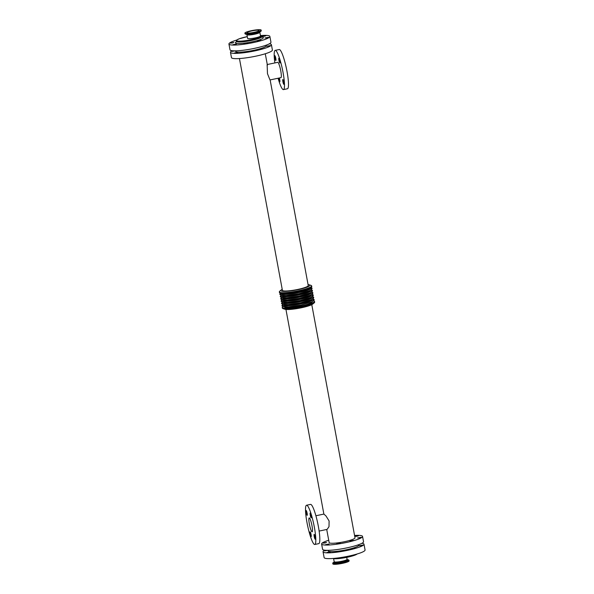 <?xml version="1.0" encoding="UTF-8"?>
<svg xmlns="http://www.w3.org/2000/svg" width="594" height="594" viewBox="0 0 594 594"><rect width="100%" height="100%" fill="white"/><g stroke="black" fill="none" stroke-linecap="round" stroke-linejoin="round"><path stroke-width="0.89" d="M247.698 38.484A6.571 0.973 169.5 0 1 247.587 38.35L246.911 34.682A6.571 0.973 169.5 0 0 247.015 34.823A6.571 0.973 169.5 0 0 254.061 34.341A6.571 0.973 169.5 0 0 259.83 32.291L260.506 35.952A6.571 0.973 169.5 0 1 254.737 38.009A6.571 0.973 169.5 0 1 247.698 38.484M315.102 539.174A2.458 0.386 78.1 0 1 314.241 536.686A2.458 0.386 78.1 0 1 314.152 534.377A2.458 0.386 78.1 0 1 315.035 536.701A2.458 0.386 78.1 0 1 315.162 539.189A2.458 0.386 78.1 0 1 315.102 539.174M307.12 515.317A2.458 0.386 78.1 0 1 306.259 512.822A2.458 0.386 78.1 0 1 306.17 510.521A2.458 0.386 78.1 0 1 307.053 512.845A2.458 0.386 78.1 0 1 307.18 515.332A2.458 0.386 78.1 0 1 307.12 515.317M311.07 536.657A2.458 0.386 78.1 0 1 310.217 534.162A2.458 0.386 78.1 0 1 310.127 531.86A2.458 0.386 78.1 0 1 311.011 534.184A2.458 0.386 78.1 0 1 311.137 536.672A2.458 0.386 78.1 0 1 311.07 536.657M311.145 517.834A2.458 0.386 78.1 0 1 310.283 515.34A2.458 0.386 78.1 0 1 310.194 513.038A2.458 0.386 78.1 0 1 311.085 515.362A2.458 0.386 78.1 0 1 311.211 517.849A2.458 0.386 78.1 0 1 311.145 517.834M283.769 84.303A2.458 0.386 78.1 0 1 282.907 81.816A2.458 0.386 78.1 0 1 282.818 79.514A2.458 0.386 78.1 0 1 283.709 81.838A2.458 0.386 78.1 0 1 283.828 84.318A2.458 0.386 78.1 0 1 283.769 84.303M275.787 60.447A2.458 0.386 78.1 0 1 274.925 57.952A2.458 0.386 78.1 0 1 274.836 55.65A2.458 0.386 78.1 0 1 275.72 57.974A2.458 0.386 78.1 0 1 275.846 60.462A2.458 0.386 78.1 0 1 275.787 60.447M279.329 77.985A2.458 0.386 78.1 0 1 279.871 80.45A2.458 0.386 78.1 0 1 279.804 81.801A2.458 0.386 78.1 0 1 279.744 81.786A2.458 0.386 78.1 0 1 278.697 78.111M279.811 62.964A2.458 0.386 78.1 0 1 278.957 60.477A2.458 0.386 78.1 0 1 278.868 58.167A2.458 0.386 78.1 0 1 279.752 60.499A2.458 0.386 78.1 0 1 279.878 62.979A2.458 0.386 78.1 0 1 279.811 62.964M359.719 537.822L357.603 537.949L361.167 537.288L359.719 537.822M361.167 545.619L359.051 545.745L362.615 545.084L361.167 545.619M338.81 543.71L336.694 543.837L340.258 543.176L338.81 543.71M340.251 551.507L338.142 551.633L341.699 550.972L340.251 551.507M352.101 540.919L349.992 541.037L353.549 540.377L352.101 540.919M353.549 548.715L351.433 548.834L354.997 548.173L353.549 548.715M357.194 536.248L355.078 536.367L358.642 535.706L357.194 536.248M327.621 544.572L325.505 544.698L329.069 544.037L327.621 544.572M329.069 552.368L326.952 552.494L330.516 551.833L329.069 552.368M325.096 542.99L322.98 543.116L326.544 542.456L325.096 542.99M327.933 550.334L324.428 550.913L326.173 550.319M268.592 46.139L266.476 46.265L270.04 45.604L268.592 46.139M267.055 37.838L264.939 37.964L268.503 37.303L267.055 37.838M247.676 52.027L245.567 52.153L249.124 51.492L247.676 52.027M246.139 43.726L244.03 43.852L247.587 43.191L246.139 43.726M260.974 49.235L258.865 49.354L262.422 48.693L260.974 49.235M259.437 40.934L257.321 41.053L260.885 40.399L259.437 40.934M264.53 36.264L262.414 36.383L265.978 35.722L264.53 36.264M236.494 52.888L234.378 53.007L237.942 52.354L236.494 52.888M234.957 44.587L232.841 44.713L236.405 44.053L234.957 44.587M235.358 50.854L231.853 51.433L233.598 50.839M232.425 43.013L230.316 43.132L233.873 42.471L232.425 43.013M332.84 563.892A8.271 1.225 -10.5 0 0 341.201 563.587A8.271 1.225 -10.5 0 0 349.116 560.87L349.012 560.298A8.271 1.225 -10.5 0 1 342.389 562.756A8.271 1.225 -10.5 0 1 332.737 563.312L332.84 563.892M247.045 32.878A6.185 0.913 169.5 0 1 246.941 32.744A6.185 0.913 169.5 0 1 252.851 30.717A6.185 0.913 169.5 0 1 259.095 30.494A6.185 0.913 169.5 0 1 253.675 32.425A6.185 0.913 169.5 0 1 247.045 32.878M245.025 33.301A8.279 1.225 169.5 0 1 244.884 33.13A8.279 1.225 169.5 0 1 252.799 30.413A8.279 1.225 169.5 0 1 261.16 30.108A8.279 1.225 169.5 0 1 253.898 32.7A8.279 1.225 169.5 0 1 245.025 33.301M315.904 515.755L323.901 514.077L326.032 516.023L329.106 520.983L329.002 526.678L327.123 529.388L319.127 531.073M311.947 531.756A7.098 1.121 78.1 0 1 309.467 524.561A7.098 1.121 78.1 0 1 309.207 517.909A7.098 1.121 78.1 0 1 311.761 524.628A7.098 1.121 78.1 0 1 312.125 531.801A7.098 1.121 78.1 0 1 311.947 531.756M306.541 505.242L310.543 504.395A20.048 3.163 78.1 0 1 317.76 523.366A20.048 3.163 78.1 0 1 318.792 543.629L314.79 544.468A20.048 3.163 78.1 0 1 314.278 544.349A20.048 3.163 78.1 0 1 307.269 524.027A20.048 3.163 78.1 0 1 306.541 505.242A20.048 3.163 78.1 0 1 313.758 524.205A20.048 3.163 78.1 0 1 314.79 544.468M269.951 79.863L267.478 73.678L267.129 64.649M270.129 79.915L280.947 77.643A7.826 1.233 -101.9 0 0 280.658 70.307A7.826 1.233 -101.9 0 0 277.925 62.377A7.826 1.233 -101.9 0 0 277.725 62.333L267.278 64.523M278.096 78.245A20.048 3.163 -101.9 0 0 283.457 89.605A20.048 3.163 -101.9 0 0 282.729 70.812A20.048 3.163 -101.9 0 0 275.72 50.497A20.048 3.163 -101.9 0 0 275.208 50.371A20.048 3.163 -101.9 0 0 274.874 62.927M283.457 89.605L287.459 88.758A20.048 3.163 -101.9 0 0 286.731 69.973A20.048 3.163 -101.9 0 0 279.722 49.651A20.048 3.163 -101.9 0 0 279.21 49.532L275.208 50.371M282.224 289.36A14.753 2.183 -10.5 0 0 281.207 289.983A14.753 2.183 -10.5 0 0 294.98 290.228A14.753 2.183 -10.5 0 0 309.578 284.949A14.753 2.183 -10.5 0 0 309.229 284.793A14.753 2.183 -10.5 0 0 308.063 284.578M239.441 58.546L282.402 290.34A13.142 1.945 -10.5 0 0 295.678 289.857A13.142 1.945 -10.5 0 0 308.241 285.551L270.122 79.863M282.766 306.534A16.424 2.435 -10.5 0 0 282.217 307.35L282.358 308.108A16.424 2.435 -10.5 0 0 283.019 308.628L284.816 309.229A14.709 2.183 -10.5 0 0 299.079 308.227A14.709 2.183 -10.5 0 0 312.756 304.046L314.219 302.843A16.424 2.435 -10.5 0 0 314.649 302.123L314.516 301.366A16.424 2.435 -10.5 0 0 314.233 301.017A16.424 2.435 -10.5 0 0 313.706 300.802M283.019 308.628A16.424 2.435 -10.5 0 0 298.945 307.506A16.424 2.435 -10.5 0 0 314.219 302.843M282.217 307.35A16.424 2.435 -10.5 0 0 298.804 306.749A16.424 2.435 -10.5 0 0 314.516 301.366M280.814 294.127A15.904 2.354 -10.5 0 0 298.975 293.726A15.904 2.354 -10.5 0 0 311.078 288.521M281.207 289.983L279.789 291.157A16.424 2.435 -10.5 0 0 279.351 291.877L279.484 292.634A16.424 2.435 -10.5 0 0 296.079 292.04A16.424 2.435 -10.5 0 0 311.783 286.65L311.642 285.892A16.424 2.435 -10.5 0 0 311.367 285.551A16.424 2.435 -10.5 0 0 310.974 285.372L309.229 284.793M279.351 291.877A16.424 2.435 -10.5 0 0 295.938 291.275A16.424 2.435 -10.5 0 0 311.642 285.892M326.722 529.477L329.158 542.597A13.142 1.945 -10.5 0 0 342.426 542.114A13.142 1.945 -10.5 0 0 354.997 537.808L311.783 304.655M235.528 50.854L235.625 51.359A15.585 2.309 -10.5 0 0 251.366 50.787A15.585 2.309 -10.5 0 0 266.268 45.679L266.179 45.174M236.754 40.043A20.82 3.081 -10.5 0 0 228.935 44.015L230.012 49.799A20.82 3.081 -10.5 0 0 251.039 49.035A20.82 3.081 -10.5 0 0 270.953 42.211L269.876 36.427A20.82 3.081 -10.5 0 0 269.528 35.989A20.82 3.081 -10.5 0 0 261.16 35.521M228.935 44.015A20.82 3.081 -10.5 0 0 249.97 43.251A20.82 3.081 -10.5 0 0 269.876 36.427M324.658 550.192A20.82 3.081 -10.5 0 0 323.047 551.789L324.124 557.58A20.82 3.081 -10.5 0 0 345.151 556.816A20.82 3.081 -10.5 0 0 365.065 549.992L363.988 544.201A20.82 3.081 -10.5 0 0 363.639 543.77A20.82 3.081 -10.5 0 0 361.917 543.287M323.047 551.789A20.82 3.081 -10.5 0 0 344.082 551.032A20.82 3.081 -10.5 0 0 363.988 544.201M328.103 550.334L328.2 550.838A15.585 2.309 -10.5 0 0 343.941 550.267A15.585 2.309 -10.5 0 0 358.843 545.158L358.746 544.653M328.72 540.243A20.82 3.081 -10.5 0 0 321.606 543.993L322.579 549.279A20.82 3.081 -10.5 0 0 343.614 548.514A20.82 3.081 -10.5 0 0 363.528 541.691L362.548 536.404A20.82 3.081 -10.5 0 0 362.192 535.974A20.82 3.081 -10.5 0 0 354.559 535.454M321.606 543.993A20.82 3.081 -10.5 0 0 342.634 543.235A20.82 3.081 -10.5 0 0 362.548 536.404M232.083 50.713A20.82 3.081 -10.5 0 0 230.472 52.309L231.452 57.596A20.82 3.081 -10.5 0 0 252.487 56.831A20.82 3.081 -10.5 0 0 272.394 50.007L271.421 44.721A20.82 3.081 -10.5 0 0 271.064 44.29A20.82 3.081 -10.5 0 0 269.342 43.808M230.472 52.309A20.82 3.081 -10.5 0 0 251.507 51.552A20.82 3.081 -10.5 0 0 271.421 44.721M356.786 554.091A12.934 1.916 169.5 0 1 347.29 557.024A12.934 1.916 169.5 0 1 333.316 558.442M332.93 558.471A12.674 1.879 -10.5 0 0 347.29 557.246A12.674 1.879 -10.5 0 0 357.157 553.979M338.61 557.863A12.934 1.916 -10.5 0 0 347.2 556.526A12.934 1.916 -10.5 0 0 351.641 555.449M260.395 35.365A12.674 1.879 169.5 0 1 251.359 39.657A12.674 1.879 169.5 0 1 236.739 40.748A12.674 1.879 169.5 0 1 247.267 36.635L239.189 38.81L236.746 40.05L236.367 40.815A12.934 1.916 -10.5 0 0 251.455 39.939A12.934 1.916 -10.5 0 0 261.798 36.1L260.395 35.343M236.806 41.654L236.33 41.981L236.457 41.32A12.934 1.916 -10.5 0 0 251.552 40.444A12.934 1.916 -10.5 0 0 261.887 36.605L261.798 36.1M347.089 559.318L347.126 559.511A6.571 0.973 -10.5 0 1 341.877 561.464A6.571 0.973 -10.5 0 1 334.214 561.902L334.177 561.716A6.571 0.973 -10.5 0 0 334.288 561.85A6.571 0.973 -10.5 0 0 341.327 561.375A6.571 0.973 -10.5 0 0 347.089 559.318L346.733 557.365M334.199 562.072L333.457 562.481A8.138 1.203 -10.5 0 0 334.615 563.513A8.138 1.203 -10.5 0 0 342.33 562.548A8.138 1.203 -10.5 0 0 348.7 559.964A8.138 1.203 -10.5 0 0 348.039 559.778L349.012 560.298M334.296 562.028A6.905 1.025 -10.5 0 0 342.025 561.976A6.905 1.025 -10.5 0 0 347.431 559.778A6.905 1.025 -10.5 0 0 347.215 559.689L346.874 559.622M259.83 32.284L259.793 32.098A6.571 0.973 169.5 0 1 254.024 34.148A6.571 0.973 169.5 0 1 246.985 34.63A6.571 0.973 169.5 0 1 246.874 34.489L246.904 34.682M261.16 30.108L261.263 30.688A8.279 1.225 169.5 0 1 254.002 33.279A8.279 1.225 169.5 0 1 245.129 33.88A8.279 1.225 169.5 0 1 244.988 33.702L244.884 33.13M261.174 30.933A8.145 1.203 169.5 0 1 260.551 31.519A8.145 1.203 169.5 0 1 253.386 33.568A8.145 1.203 169.5 0 1 245.961 34.222A8.145 1.203 169.5 0 1 245.292 34.036M261.263 30.688L259.511 32.083A6.913 1.025 169.5 0 1 253.43 33.828A6.913 1.025 169.5 0 1 247.126 34.385L244.988 33.702M284.585 306.883A14.011 2.079 -10.5 0 0 300.935 305.962A14.011 2.079 -10.5 0 0 312.132 301.774M282.944 305.457A15.845 2.346 -10.5 0 0 301.061 305.041M282.677 304.38A15.845 2.346 -10.5 0 0 300.854 303.905A15.845 2.346 -10.5 0 0 313.023 298.76M284.17 304.618A14.011 2.079 -10.5 0 0 300.512 303.697A14.011 2.079 -10.5 0 0 311.709 299.51M282.529 303.192A15.845 2.346 -10.5 0 0 300.638 302.777A15.845 2.346 -10.5 0 0 312.726 297.594M282.254 302.116A15.845 2.346 -10.5 0 0 300.43 301.641A15.845 2.346 -10.5 0 0 312.6 296.495M283.746 302.353A14.011 2.079 -10.5 0 0 300.096 301.433A14.011 2.079 -10.5 0 0 311.293 297.245M282.105 300.928A15.845 2.346 -10.5 0 0 300.222 300.512A15.845 2.346 -10.5 0 0 312.31 295.329M281.838 299.851A15.845 2.346 -10.5 0 0 300.015 299.383A15.845 2.346 -10.5 0 0 312.184 294.23M283.331 300.089A14.011 2.079 -10.5 0 0 299.673 299.168A14.011 2.079 -10.5 0 0 310.87 294.988M281.69 298.663A15.845 2.346 -10.5 0 0 299.799 298.247A15.845 2.346 -10.5 0 0 311.887 293.065M281.415 297.587A15.845 2.346 -10.5 0 0 299.591 297.119A15.845 2.346 -10.5 0 0 311.761 291.966M282.907 297.824A14.011 2.079 -10.5 0 0 299.257 296.903A14.011 2.079 -10.5 0 0 310.454 292.723M281.266 296.399A15.845 2.346 -10.5 0 0 299.383 295.983A15.845 2.346 -10.5 0 0 311.471 290.8M280.992 295.329A15.845 2.346 -10.5 0 0 299.176 294.854A15.845 2.346 -10.5 0 0 311.345 289.701M282.492 295.567A14.011 2.079 -10.5 0 0 298.834 294.646A14.011 2.079 -10.5 0 0 310.031 290.459M280.42 293.228A15.845 2.346 -10.5 0 0 298.752 292.597A15.845 2.346 -10.5 0 0 311.13 287.541M282.12 293.443A14.011 2.079 -10.5 0 0 298.418 292.382A14.011 2.079 -10.5 0 0 309.615 288.35M236.434 41.766A14.226 2.109 -10.5 0 0 238.588 43.533A14.226 2.109 -10.5 0 0 252.019 41.847A14.226 2.109 -10.5 0 0 262.073 37.014M332.84 558.479L338.78 558.575L347.297 557.254L357.246 553.957M236.457 41.32L236.367 40.815M334.177 561.716L333.605 558.657M333.457 562.481L332.737 563.312M347.193 559.659L348.039 559.778M282.581 304.351L281.898 305.65L282.863 306.571L288.55 306.853L301.076 305.041L311.679 301.982L313.617 300.876L314.196 299.666L313.097 298.693M282.157 302.086L281.482 303.393L282.44 304.306L288.127 304.588L300.653 302.777L311.256 299.718L313.201 298.611L313.781 297.408L312.682 296.436M281.742 299.829L281.059 301.128L282.024 302.042L287.711 302.324L300.237 300.519L310.84 297.453L312.778 296.347L313.357 295.144L312.258 294.171M281.318 297.564L280.643 298.864L281.601 299.777L287.288 300.059L299.814 298.255L310.417 295.188L312.362 294.082L312.941 292.879L311.843 291.906M280.895 295.3L280.219 296.599L281.185 297.52L286.872 297.794L299.398 295.99L310.001 292.924L311.939 291.825L312.518 290.615L311.427 289.642M280.294 293.198L279.804 294.334L280.791 295.263L286.033 295.56L298.975 293.726L309.578 290.666L311.501 289.575L312.102 288.35L311.234 287.466M323.871 514.085L285.944 309.437M261.887 36.605L262.251 37.177L261.694 37.043M267.404 65.199L265.28 53.757"/></g></svg>
